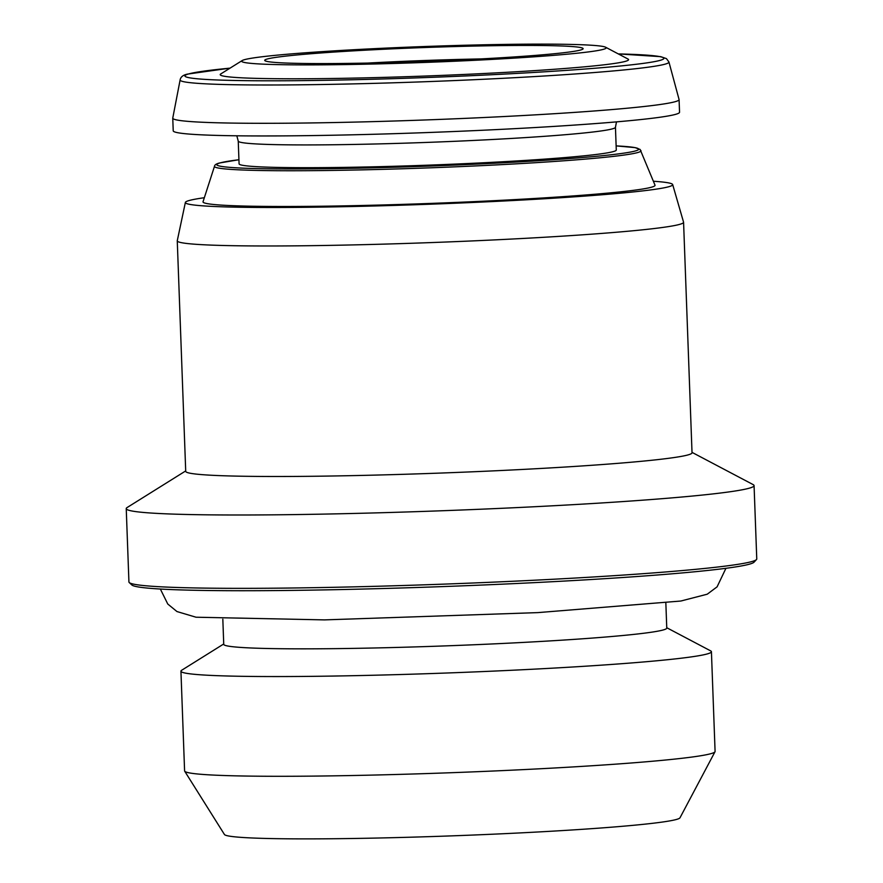 <?xml version="1.0" encoding="UTF-8"?>
<svg xmlns="http://www.w3.org/2000/svg" width="883" height="883" viewBox="0 0 883 883"><rect width="100%" height="100%" fill="white"/><g stroke="black" fill="none" stroke-linecap="round" stroke-linejoin="round"><path stroke-width="1.32" d="M223.73 643.972L181.666 670.263A265.419 11.578 -2.1 0 0 180.938 671.168L184.591 770.903A265.419 11.578 -2.1 0 0 184.69 771.19L224.448 834.501A227.991 9.945 -2.1 0 0 452.571 835.837A227.991 9.945 -2.1 0 0 679.987 817.801L715.009 751.742A265.419 11.578 -2.1 0 0 715.087 751.455L711.422 651.709A265.419 11.578 -2.1 0 0 710.638 650.87L666.753 627.725M184.69 771.19A265.419 11.578 -2.1 0 0 450.264 772.746A265.419 11.578 -2.1 0 0 715.009 751.742M180.938 671.168A265.419 11.578 -2.1 0 0 446.61 673.012A265.419 11.578 -2.1 0 0 711.422 651.709M222.825 619.215L223.741 644.336A221.666 9.669 -2.1 0 0 445.606 645.881A221.666 9.669 -2.1 0 0 666.764 628.089L665.848 602.968M185.695 470.926L127.097 507.548A314.127 13.698 -2.1 0 0 126.236 508.619L128.929 581.963A314.127 13.698 -2.1 0 0 129.249 582.559L131.876 584.987A311.589 13.587 -2.1 0 0 443.432 586.566A311.589 13.587 -2.1 0 0 754.049 562.173L756.477 559.557A314.127 13.698 -2.1 0 0 756.764 558.95L754.071 485.595A314.127 13.698 -2.1 0 0 753.133 484.601L692.007 452.361M129.249 582.559A314.127 13.698 -2.1 0 0 443.343 584.149A314.127 13.698 -2.1 0 0 756.477 559.557M126.236 508.619A314.127 13.698 -2.1 0 0 440.661 510.804A314.127 13.698 -2.1 0 0 754.071 485.595M204.337 197.715A243.829 10.64 -2.1 0 0 189.293 200.485A243.829 10.64 -2.1 0 0 185.375 202.428L177.273 240.706A253.333 11.049 -2.1 0 0 177.262 240.827L185.717 471.345A253.333 11.049 -2.1 0 0 439.27 473.111A253.333 11.049 -2.1 0 0 692.029 452.78L683.574 222.262A253.333 11.049 -2.1 0 0 683.552 222.141L672.669 184.558A243.829 10.64 -2.1 0 0 653.409 181.247M177.262 240.827A253.333 11.049 -2.1 0 0 430.827 242.593A253.333 11.049 -2.1 0 0 683.574 222.262M185.375 202.428A243.829 10.64 -2.1 0 0 429.414 204.238A243.829 10.64 -2.1 0 0 672.669 184.558M214.503 166.269L203.035 201.743A226.169 9.868 -2.1 0 0 429.392 203.465A226.169 9.868 -2.1 0 0 655.009 185.165L640.12 149.448L635.02 147.604L616.135 145.894A211.026 9.205 -2.1 0 1 457.681 164.955A211.026 9.205 -2.1 0 1 220.209 162.88A211.026 9.205 -2.1 0 1 238.929 159.735L219.624 162.969C216.346 163.774 214.635 164.878 214.503 166.269A213.399 9.305 -2.1 0 0 428.078 167.902A213.399 9.305 -2.1 0 0 640.97 150.64M238.244 141.092L239.083 163.852A188.73 8.234 -2.1 0 0 427.979 165.165A188.73 8.234 -2.1 0 0 616.279 150.022L615.451 127.262A188.73 8.234 -2.1 0 1 427.151 142.406A188.73 8.234 -2.1 0 1 238.244 141.092L236.821 135.794M668.939 62.009A244.58 10.673 -2.1 0 1 424.922 81.733A244.58 10.673 -2.1 0 1 180.121 79.934L172.77 118.057A253.333 11.049 -2.1 0 0 172.759 118.167L173.223 130.816A253.333 11.049 -2.1 0 0 426.787 132.571A253.333 11.049 -2.1 0 0 679.546 112.251L679.082 99.602A253.333 11.049 -2.1 0 0 679.06 99.492L668.939 62.009L666.444 58.62L660.716 56.655L618.288 53.907M172.759 118.167A253.333 11.049 -2.1 0 0 426.323 119.922A253.333 11.049 -2.1 0 0 679.082 99.602M242.152 60.574L220.75 73.951A204.337 8.918 -2.1 0 0 424.712 76.059A204.337 8.918 -2.1 0 0 627.979 59.018L605.65 47.24A182.395 7.958 -2.1 0 0 433.277 46.214A182.395 7.958 -2.1 0 0 244.591 59.647A182.395 7.958 -2.1 0 0 242.152 60.574A182.395 7.958 -2.1 0 0 424.215 62.461A182.395 7.958 -2.1 0 0 605.65 47.24M267.295 58.995A159.304 6.954 -2.1 0 0 264.779 60.519A159.304 6.954 -2.1 0 0 424.182 61.457A159.304 6.954 -2.1 0 0 583.089 48.852A159.304 6.954 -2.1 0 0 440.098 46.998A159.304 6.954 -2.1 0 0 267.295 58.995M480.562 58.929A151.997 6.634 -2.1 0 0 367.769 63.068M180.121 79.934C180.662 76.909 183.156 74.956 187.604 74.084L230.044 68.134A239.646 10.453 -2.1 0 0 188.763 73.907A239.646 10.453 -2.1 0 0 477.482 75.408A239.646 10.453 -2.1 0 0 618.31 53.918M160.353 589.038L167.77 604.027L176.964 611.555L196.015 617.217L324.502 619.888L537.835 612.614L680.859 601.025L707.228 594.204L717.084 586.853L725.936 568.299M616.477 121.876L615.451 127.262"/></g></svg>
